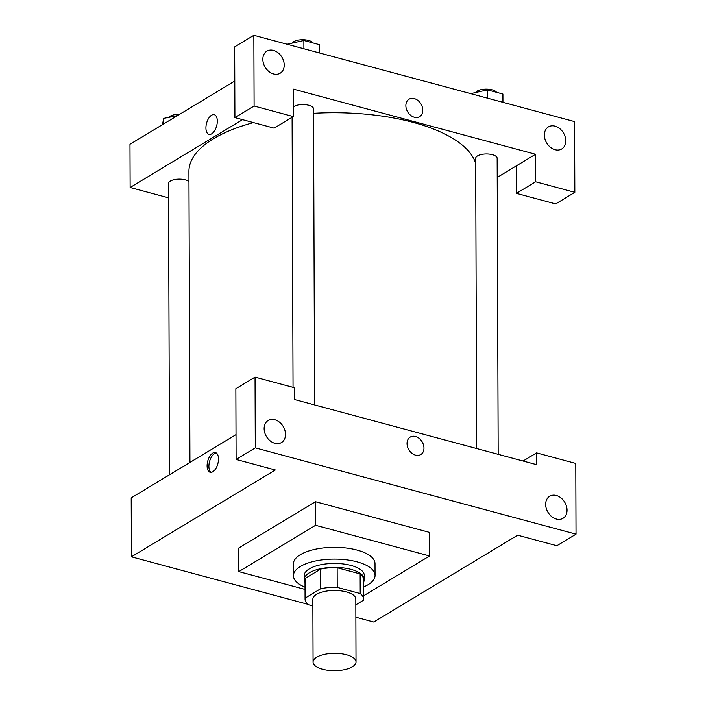 <?xml version="1.0" encoding="UTF-8"?>
<svg xmlns="http://www.w3.org/2000/svg" width="706" height="706" viewBox="0 0 706 706"><rect width="100%" height="100%" fill="white"/><g stroke="black" fill="none" stroke-linecap="round" stroke-linejoin="round"><path stroke-width="1.06" d="M316.729 657.224A21.48 8.684 -0.2 0 1 340.795 653.694A21.48 8.684 -0.2 0 1 356.018 661.946A21.48 8.684 -0.2 0 1 334.573 670.7A21.48 8.684 -0.2 0 1 313.067 662.096A21.48 8.684 -0.2 0 1 316.729 657.224M313.067 662.096L312.846 599.226A21.48 8.684 -0.2 0 1 316.509 594.355A21.48 8.684 -0.2 0 1 340.583 590.834A21.48 8.684 -0.2 0 1 355.806 599.076L356.018 661.946M320.612 569.089A29.264 11.825 -0.2 0 1 337.15 567.73L360.139 573.916L360.21 593.561L337.221 587.374A29.264 11.825 -0.2 0 0 320.674 588.733L320.612 569.089L305.142 578.426A29.264 11.825 -0.2 0 0 304.992 579.608L305.063 599.253A29.264 11.825 -0.2 0 0 308.443 604.742L312.873 605.933M355.824 604.839L363.44 600.241A29.264 11.825 -0.2 0 0 363.59 599.05A29.264 11.825 -0.2 0 0 360.21 593.561M320.674 588.733L305.204 598.07A29.264 11.825 -0.2 0 0 305.063 599.253M337.15 567.73L337.221 587.374M305.142 578.426L305.204 598.07M360.139 573.916A29.264 11.825 -0.2 0 1 363.519 579.405L363.59 599.05M363.528 582.203A30.067 12.152 179.8 0 0 364.322 579.405A30.067 12.152 179.8 0 0 351.041 569.38A30.067 12.152 179.8 0 0 320.109 568.824A30.067 12.152 179.8 0 0 304.189 579.617A30.067 12.152 179.8 0 0 305.001 582.406M304.189 579.617L304.171 575.681A30.067 12.152 -0.2 0 1 309.299 568.868A30.067 12.152 -0.2 0 1 351.032 565.444A30.067 12.152 -0.2 0 1 364.314 575.478L364.322 579.405M305.018 587.18A40.807 16.494 -0.2 0 1 293.431 575.725A40.807 16.494 -0.2 0 1 300.385 566.468A40.807 16.494 -0.2 0 1 346.125 559.77A40.807 16.494 -0.2 0 1 375.054 575.434A40.807 16.494 -0.2 0 1 363.546 586.968M293.431 575.725L293.396 563.935A40.807 16.494 -0.2 0 1 300.35 554.687A40.807 16.494 -0.2 0 1 346.081 547.98A40.807 16.494 -0.2 0 1 375.01 563.653L375.054 575.434M305.027 589.422L238.813 571.604L315.556 525.29L429.592 555.975L363.572 595.82M429.592 555.975L429.513 532.403L315.476 501.719L238.725 548.032L238.813 571.604M355.868 617.22L373.748 622.03L517.639 535.192L556.84 545.738L576.025 534.16L255.29 447.86L236.104 459.438L275.305 469.984L131.413 556.822L307.904 604.31M567.042 510.147A12.884 9.769 58.9 0 0 560.979 497.915A12.884 9.769 58.9 0 0 549.692 496.239A12.884 9.769 58.9 0 0 547.988 512.318A12.884 9.769 58.9 0 0 563.009 518.31A12.884 9.769 58.9 0 0 567.042 510.147M523.084 461.027L536.578 452.881L575.778 463.436L576.025 534.16M236.104 459.438L235.857 388.715L255.042 377.136L294.243 387.682L294.287 399.472L536.622 464.672L536.578 452.881M264.123 428.648A12.884 9.769 58.9 0 0 270.195 440.879A12.884 9.769 58.9 0 0 281.473 442.556A12.884 9.769 58.9 0 0 283.185 426.477A12.884 9.769 58.9 0 0 268.156 420.485A12.884 9.769 58.9 0 0 264.123 428.648M255.042 377.136L255.29 447.86M315.476 501.719L315.556 525.29M236.016 434.631L131.201 497.889L131.413 556.822M407.035 443.544A10.202 7.731 -121.1 0 1 410.23 437.085A10.202 7.731 -121.1 0 1 422.126 441.824A10.202 7.731 -121.1 0 1 420.776 454.558A10.202 7.731 -121.1 0 1 411.845 453.226A10.202 7.731 -121.1 0 1 407.035 443.544M420.776 454.558A10.202 7.731 58.9 0 0 422.126 441.824A10.202 7.731 58.9 0 0 410.23 437.085M218.489 458.988A10.202 5.224 105.1 0 1 210.141 472.279A10.202 5.224 105.1 0 1 207.749 461.071A10.202 5.224 105.1 0 1 215.445 452.581A10.202 5.224 105.1 0 1 218.489 458.988M216.301 452.978A10.202 5.224 -74.9 0 0 209.55 461.556A10.202 5.224 -74.9 0 0 211.085 472.367M313.561 113.295A143.9 58.157 -0.2 0 1 413.169 122.394A143.9 58.157 -0.2 0 1 475.694 163.474M189.94 462.439L188.926 171.381A143.9 58.157 -0.2 0 1 213.441 138.755A143.9 58.157 -0.2 0 1 253.472 122.597M188.961 181.583A10.74 4.342 179.8 0 0 185.246 179.845A10.74 4.342 179.8 0 0 174.197 179.651A10.74 4.342 179.8 0 0 168.513 183.498L169.528 474.759M476.682 448.548L475.676 158.338A10.74 4.342 -0.2 0 1 477.503 155.902A10.74 4.342 -0.2 0 1 492.409 154.676A10.74 4.342 -0.2 0 1 497.148 158.259L498.18 454.329M293.264 106.933A10.74 4.342 -0.2 0 1 293.899 106.5A10.74 4.342 -0.2 0 1 308.804 105.273A10.74 4.342 -0.2 0 1 313.543 108.856L314.576 404.926M293.202 89.071L535.536 154.27L535.633 181.777L574.834 192.323L574.587 121.6L253.851 35.3L254.098 106.024L293.299 116.569L293.202 89.071M242.529 119.649L130.125 187.487L168.558 197.83M497.218 177.4L535.536 154.27M405.862 105.644A10.202 7.731 -121.1 0 1 409.056 99.184A10.202 7.731 -121.1 0 1 420.944 103.923A10.202 7.731 -121.1 0 1 419.593 116.649A10.202 7.731 -121.1 0 1 410.663 115.325A10.202 7.731 -121.1 0 1 405.862 105.644M544.37 135.058A12.884 9.769 -121.1 0 1 548.403 126.904A12.884 9.769 -121.1 0 1 563.432 132.887A12.884 9.769 -121.1 0 1 561.72 148.966A12.884 9.769 -121.1 0 1 550.442 147.289A12.884 9.769 -121.1 0 1 544.37 135.058M262.835 59.304A12.884 9.769 -121.1 0 1 266.868 51.15A12.884 9.769 -121.1 0 1 281.888 57.133A12.884 9.769 -121.1 0 1 280.185 73.221A12.884 9.769 -121.1 0 1 268.907 71.535A12.884 9.769 -121.1 0 1 262.835 59.304M419.593 116.658A10.202 7.731 58.9 0 0 420.944 103.923A10.202 7.731 58.9 0 0 409.048 99.184M293.299 116.569L274.113 128.148L234.913 117.602L234.666 46.878L253.851 35.3M234.913 117.602L254.098 106.024M516.351 165.848L516.448 193.356L555.648 203.902L574.834 192.323M516.448 193.356L535.633 181.777M234.78 81.013L129.975 144.262L130.125 187.487M217.307 121.088A10.202 5.224 105.1 0 1 208.967 134.378A10.202 5.224 105.1 0 1 206.576 123.171A10.202 5.224 105.1 0 1 214.262 114.672A10.202 5.224 105.1 0 1 217.307 121.088M214.271 114.672A10.202 5.224 -74.9 0 0 206.576 123.171A10.202 5.224 -74.9 0 0 208.967 134.378M177.4 115.643L163.607 118.405L162.548 124.609M163.607 118.405L163.624 123.956M168.769 117.372A10.74 4.342 -0.2 0 1 170.111 116.234A10.74 4.342 -0.2 0 1 179.633 114.293M319.333 52.915L319.306 44.646L303.871 40.489L287.095 44.249M303.871 40.489L303.898 48.767M292.328 42.81A10.74 4.342 -0.2 0 1 293.67 41.672A10.74 4.342 -0.2 0 1 304.383 39.783A10.74 4.342 -0.2 0 1 312.97 42.942M502.937 102.317L502.91 94.048L487.475 89.891L470.699 93.642M487.475 89.891L487.502 98.169M475.932 92.204A10.74 4.342 -0.2 0 1 477.274 91.065A10.74 4.342 -0.2 0 1 487.987 89.185A10.74 4.342 -0.2 0 1 496.574 92.336M292.099 117.293L293.043 387.356"/></g></svg>
